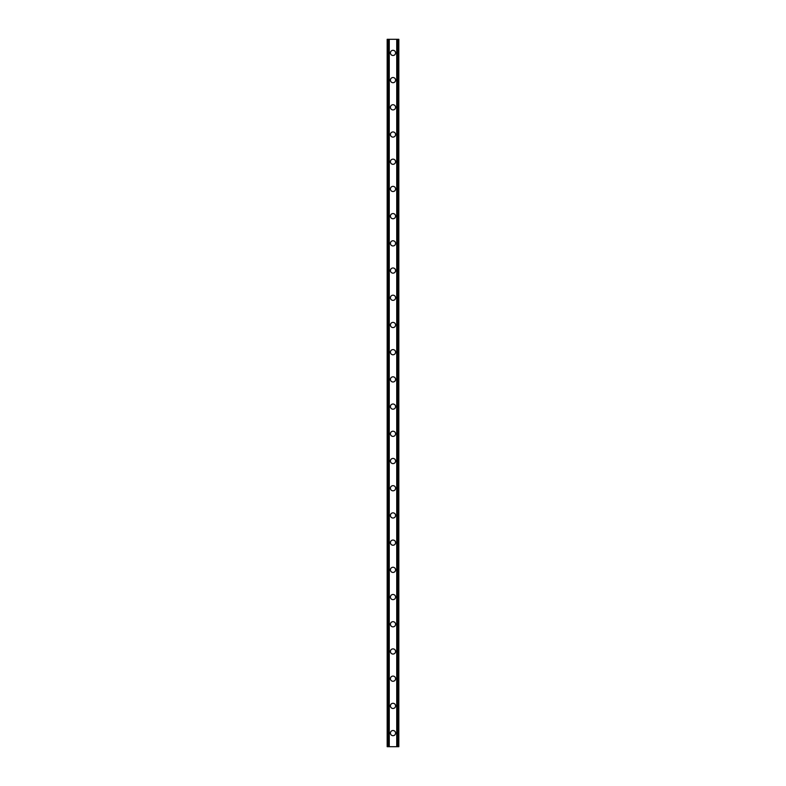 <?xml version="1.0" encoding="UTF-8"?>
<svg xmlns="http://www.w3.org/2000/svg" width="786" height="786" viewBox="0 0 786 786"><rect width="100%" height="100%" fill="white"/><g stroke="black" fill="none" stroke-linecap="round" stroke-linejoin="round"><path stroke-width="1.18" d="M390.406 733.092A2.594 2.594 0 0 1 393 730.508A2.594 2.594 0 0 1 395.594 733.092A2.594 2.594 0 0 1 393 735.686A2.594 2.594 0 0 1 390.406 733.092M390.406 705.887A2.594 2.594 0 0 1 393 703.293A2.594 2.594 0 0 1 395.594 705.887A2.594 2.594 0 0 1 393 708.481A2.594 2.594 0 0 1 390.406 705.887M390.406 678.682A2.594 2.594 0 0 1 393 676.088A2.594 2.594 0 0 1 395.594 678.682A2.594 2.594 0 0 1 393 681.275A2.594 2.594 0 0 1 390.406 678.682M390.406 651.476A2.594 2.594 0 0 1 393 648.882A2.594 2.594 0 0 1 395.594 651.476A2.594 2.594 0 0 1 393 654.06A2.594 2.594 0 0 1 390.406 651.476M390.406 624.261A2.594 2.594 0 0 1 393 621.677A2.594 2.594 0 0 1 395.594 624.261A2.594 2.594 0 0 1 393 626.855A2.594 2.594 0 0 1 390.406 624.261M390.406 597.055A2.594 2.594 0 0 1 393 594.462A2.594 2.594 0 0 1 395.594 597.055A2.594 2.594 0 0 1 393 599.649A2.594 2.594 0 0 1 390.406 597.055M390.406 569.85A2.594 2.594 0 0 1 393 567.256A2.594 2.594 0 0 1 395.594 569.85A2.594 2.594 0 0 1 393 572.444A2.594 2.594 0 0 1 390.406 569.85M390.406 542.645A2.594 2.594 0 0 1 393 540.051A2.594 2.594 0 0 1 395.594 542.645A2.594 2.594 0 0 1 393 545.238A2.594 2.594 0 0 1 390.406 542.645M390.406 515.439A2.594 2.594 0 0 1 393 512.845A2.594 2.594 0 0 1 395.594 515.439A2.594 2.594 0 0 1 393 518.023A2.594 2.594 0 0 1 390.406 515.439M390.406 488.224A2.594 2.594 0 0 1 393 485.64A2.594 2.594 0 0 1 395.594 488.224A2.594 2.594 0 0 1 393 490.818A2.594 2.594 0 0 1 390.406 488.224M390.406 461.018A2.594 2.594 0 0 1 393 458.425A2.594 2.594 0 0 1 395.594 461.018A2.594 2.594 0 0 1 393 463.612A2.594 2.594 0 0 1 390.406 461.018M390.406 433.813A2.594 2.594 0 0 1 393 431.219A2.594 2.594 0 0 1 395.594 433.813A2.594 2.594 0 0 1 393 436.407A2.594 2.594 0 0 1 390.406 433.813M390.406 406.608A2.594 2.594 0 0 1 393 404.014A2.594 2.594 0 0 1 395.594 406.608A2.594 2.594 0 0 1 393 409.192A2.594 2.594 0 0 1 390.406 406.608M390.406 379.392A2.594 2.594 0 0 1 393 376.808A2.594 2.594 0 0 1 395.594 379.392A2.594 2.594 0 0 1 393 381.986A2.594 2.594 0 0 1 390.406 379.392M390.406 352.187A2.594 2.594 0 0 1 393 349.593A2.594 2.594 0 0 1 395.594 352.187A2.594 2.594 0 0 1 393 354.781A2.594 2.594 0 0 1 390.406 352.187M390.406 324.982A2.594 2.594 0 0 1 393 322.388A2.594 2.594 0 0 1 395.594 324.982A2.594 2.594 0 0 1 393 327.575A2.594 2.594 0 0 1 390.406 324.982M390.406 297.776A2.594 2.594 0 0 1 393 295.182A2.594 2.594 0 0 1 395.594 297.776A2.594 2.594 0 0 1 393 300.36A2.594 2.594 0 0 1 390.406 297.776M390.406 270.561A2.594 2.594 0 0 1 393 267.977A2.594 2.594 0 0 1 395.594 270.561A2.594 2.594 0 0 1 393 273.155A2.594 2.594 0 0 1 390.406 270.561M390.406 243.355A2.594 2.594 0 0 1 393 240.762A2.594 2.594 0 0 1 395.594 243.355A2.594 2.594 0 0 1 393 245.949A2.594 2.594 0 0 1 390.406 243.355M390.406 216.15A2.594 2.594 0 0 1 393 213.556A2.594 2.594 0 0 1 395.594 216.15A2.594 2.594 0 0 1 393 218.744A2.594 2.594 0 0 1 390.406 216.15M390.406 188.945A2.594 2.594 0 0 1 393 186.351A2.594 2.594 0 0 1 395.594 188.945A2.594 2.594 0 0 1 393 191.538A2.594 2.594 0 0 1 390.406 188.945M390.406 161.739A2.594 2.594 0 0 1 393 159.145A2.594 2.594 0 0 1 395.594 161.739A2.594 2.594 0 0 1 393 164.323A2.594 2.594 0 0 1 390.406 161.739M390.406 134.524A2.594 2.594 0 0 1 393 131.94A2.594 2.594 0 0 1 395.594 134.524A2.594 2.594 0 0 1 393 137.118A2.594 2.594 0 0 1 390.406 134.524M390.406 107.318A2.594 2.594 0 0 1 393 104.725A2.594 2.594 0 0 1 395.594 107.318A2.594 2.594 0 0 1 393 109.912A2.594 2.594 0 0 1 390.406 107.318M390.406 80.113A2.594 2.594 0 0 1 393 77.519A2.594 2.594 0 0 1 395.594 80.113A2.594 2.594 0 0 1 393 82.707A2.594 2.594 0 0 1 390.406 80.113M390.406 52.908A2.594 2.594 0 0 1 393 50.314A2.594 2.594 0 0 1 395.594 52.908A2.594 2.594 0 0 1 393 55.492A2.594 2.594 0 0 1 390.406 52.908M398.001 39.3L387.174 39.3L387.174 746.7L398.826 746.7L398.826 39.3L398.001 39.3L398.001 746.7M398.826 39.3L398.826 746.7M387.174 746.7L387.174 39.3M387.999 39.3L387.999 746.7M388.991 39.3L388.991 746.7M389.267 39.3L389.267 746.7M396.734 39.3L396.734 746.7M397.009 39.3L397.009 746.7"/></g></svg>
